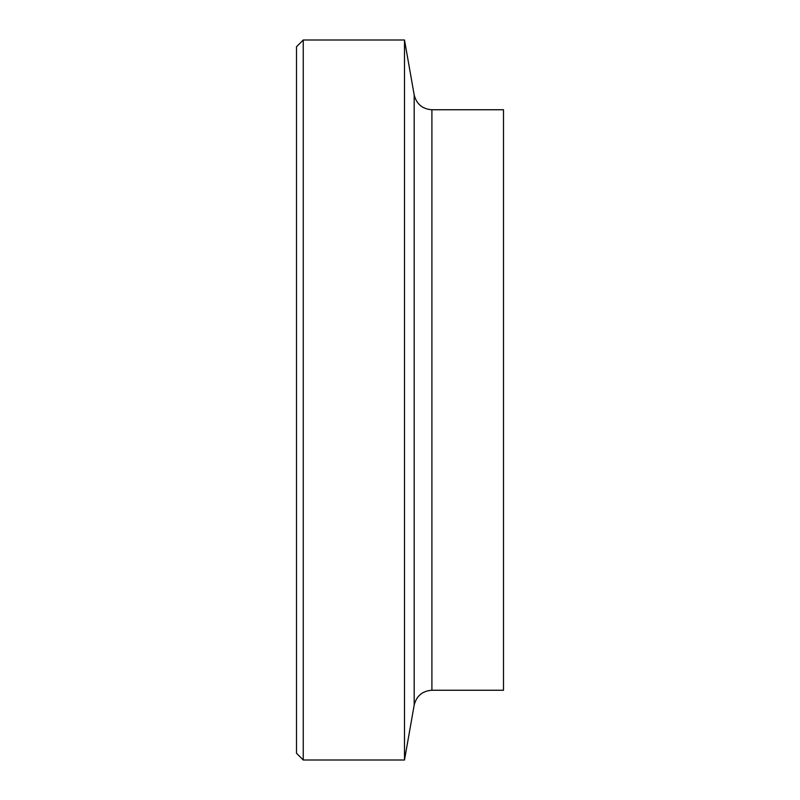 <?xml version="1.0" encoding="UTF-8"?>
<svg xmlns="http://www.w3.org/2000/svg" width="800" height="800" viewBox="0 0 800 800"><rect width="100%" height="100%" fill="white"/><g stroke="black" fill="none" stroke-linecap="round" stroke-linejoin="round"><path stroke-width="1.2" d="M303.25 40L296.5 46.75L296.5 753.25L303.25 760L303.25 40L404.5 40L404.5 760L303.25 760M431.9 690.25L431.9 109.75L503.5 109.75L503.5 690.25L431.9 690.25C422.42 690.93 416.51 695.88 414.18 705.12L404.5 760M431.9 109.75C422.42 109.07 416.51 104.12 414.18 94.88L414.18 705.12M414.18 94.88L404.5 40"/></g></svg>

